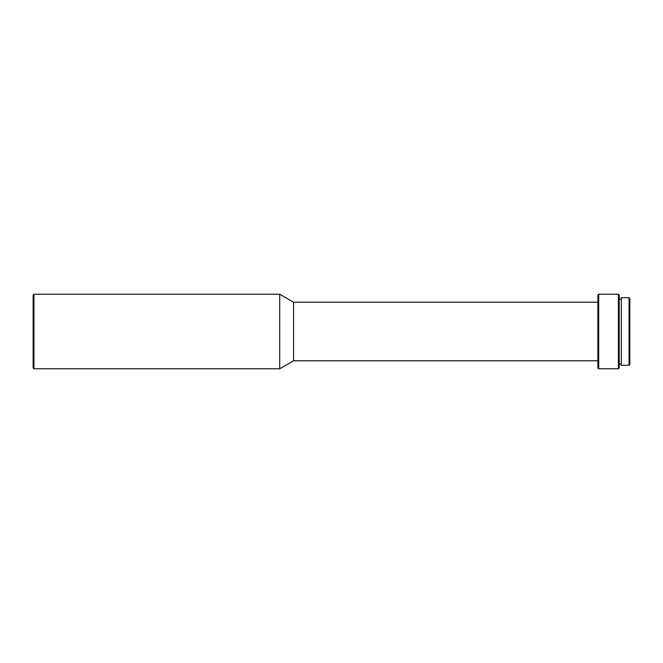 <?xml version="1.0" encoding="UTF-8"?>
<svg xmlns="http://www.w3.org/2000/svg" width="663" height="663" viewBox="0 0 663 663"><rect width="100%" height="100%" fill="white"/><g stroke="black" fill="none" stroke-linecap="round" stroke-linejoin="round"><path stroke-width="0.99" d="M629.054 365.313L629.85 364.517L629.85 298.483L629.054 297.687L629.054 365.313L629.054 297.687L621.33 297.687L621.33 365.313L629.054 365.313L621.33 365.313L621.33 297.687L629.054 297.687L629.85 298.483L629.85 364.517L629.054 365.313M619.201 363.987L621.33 363.987L619.201 363.987M621.33 299.013L619.201 299.013L621.33 299.013M618.397 368.777L619.201 367.982L619.201 295.018L618.397 294.223L618.397 368.777L618.397 294.223L598.697 294.223L598.697 368.777L618.397 368.777L598.697 368.777L598.697 294.223L597.902 295.018L597.902 367.982L598.697 368.777L597.902 367.982L597.902 295.018L598.697 294.223L618.397 294.223L619.201 295.018L619.201 367.982L618.397 368.777M293.56 360.788L597.902 360.788L293.56 360.788L293.56 302.212L293.56 360.788L279.711 368.777L293.56 360.788M597.902 302.212L293.56 302.212L279.711 294.223L279.711 368.777L279.711 294.223L33.946 294.223L33.946 368.777L279.711 368.777L33.946 368.777L33.946 294.223L33.15 295.018L33.15 367.982L33.946 368.777L33.15 367.982L33.15 295.018L33.946 294.223L279.711 294.223L293.56 302.212L597.902 302.212"/></g></svg>
